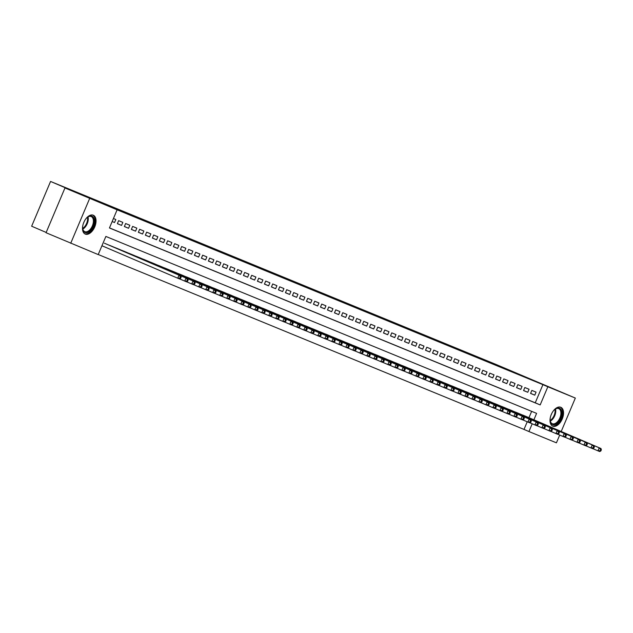 <?xml version="1.0" encoding="UTF-8"?>
<svg xmlns="http://www.w3.org/2000/svg" width="633" height="633" viewBox="0 0 633 633"><rect width="100%" height="100%" fill="white"/><g stroke="black" fill="none" stroke-linecap="round" stroke-linejoin="round"><path stroke-width="0.95" d="M280.197 276.099L298.562 283.964L280.197 276.099M552.791 426.136A10.247 5.903 -66.8 0 1 552.744 426.12A10.247 5.903 -66.8 0 1 551.327 414.417A10.247 5.903 -66.8 0 1 560.759 407.264A10.247 5.903 -66.8 0 1 560.806 407.28A10.247 5.903 -66.8 0 1 562.223 418.983A10.247 5.903 -66.8 0 1 552.791 426.136M85.289 234.091A10.247 5.903 -66.8 0 1 85.241 234.068A10.247 5.903 -66.8 0 1 83.825 222.365A10.247 5.903 -66.8 0 1 93.257 215.212A10.247 5.903 -66.8 0 1 93.304 215.236A10.247 5.903 -66.8 0 1 94.721 226.938A10.247 5.903 -66.8 0 1 85.289 234.091M317.647 291.591L302.487 285.246L317.647 291.591M533.888 419.798L536.602 413.381L105.869 236.441L98.202 254.585L46.051 232.73L64.962 187.961L85.091 196.238L50.561 181.449L496.003 364.434L575.334 398.062L561.21 431.5M64.962 187.961L117.113 209.816L109.446 227.967L540.178 404.914L547.846 386.763L575.334 398.062M109.477 227.896L535.249 402.802L542.916 384.65L117.113 209.816M542.916 384.65L547.846 386.763M291.093 280.577L309.031 288.268L291.069 280.648M292.019 280.941L319.72 292.66L292.019 280.941M112.16 221.542L114.549 222.523L115.831 219.501L113.442 218.52M122.834 222.373L118.632 220.648L117.35 223.678L121.552 225.403L122.834 222.373M129.836 225.253L125.635 223.528L124.361 226.551L128.562 228.276L129.836 225.253M136.839 228.133L132.637 226.408L131.363 229.431L135.565 231.156L136.839 228.133M143.841 231.005L139.64 229.281L138.366 232.303L142.567 234.036L143.841 231.005M150.852 233.886L146.642 232.161L145.368 235.183L149.57 236.908L150.852 233.886M157.854 236.766L153.653 235.033L152.371 238.063L156.573 239.788L157.854 236.766M164.857 239.638L160.655 237.913L159.374 240.936L163.575 242.668L164.857 239.638M171.859 242.518L167.658 240.793L166.376 243.816L170.586 245.541L171.859 242.518M178.862 245.39L174.661 243.665L173.387 246.696L177.588 248.421L178.862 245.39M185.865 248.271L181.663 246.546L180.389 249.568L184.591 251.293L185.865 248.271M192.867 251.151L188.666 249.426L187.392 252.448L191.593 254.173L192.867 251.151M199.878 254.023L195.676 252.298L194.394 255.321L198.596 257.053L199.878 254.023M206.88 256.903L202.679 255.178L201.397 258.201L205.598 259.926L206.88 256.903M213.883 259.783L209.681 258.05L208.399 261.081L212.601 262.806L213.883 259.783M220.885 262.655L216.684 260.931L215.41 263.953L219.611 265.686L220.885 262.655M227.888 265.536L223.686 263.811L222.412 266.833L226.614 268.558L227.888 265.536M234.89 268.408L230.689 266.683L229.415 269.713L233.617 271.438L234.89 268.408M241.901 271.288L237.691 269.563L236.418 272.586L240.619 274.311L241.901 271.288M248.904 274.168L244.702 272.443L243.42 275.466L247.622 277.191L248.904 274.168M255.906 277.04L251.705 275.315L250.423 278.338L254.624 280.071L255.906 277.04M262.909 279.921L258.707 278.196L257.425 281.218L261.635 282.943L262.909 279.921M269.911 282.801L265.71 281.068L264.436 284.098L268.637 285.823L269.911 282.801M276.914 285.673L272.712 283.948L271.438 286.971L275.64 288.703L276.914 285.673M283.916 288.553L279.715 286.828L278.441 289.851L282.642 291.576L283.916 288.553M290.927 291.425L286.725 289.7L285.443 292.731L289.645 294.456L290.927 291.425M297.929 294.305L293.728 292.581L292.446 295.603L296.648 297.328L297.929 294.305M304.932 297.186L300.73 295.461L299.449 298.483L303.65 300.208L304.932 297.186M311.934 300.058L307.733 298.333L306.459 301.355L310.661 303.088L311.934 300.058M318.937 302.938L314.736 301.213L313.462 304.236L317.663 305.961L318.937 302.938M325.94 305.818L321.738 304.085L320.464 307.116L324.666 308.841L325.94 305.818M332.95 308.69L328.741 306.965L327.467 309.988L331.668 311.713L332.95 308.69M339.953 311.571L335.751 309.846L334.469 312.868L338.671 314.593L339.953 311.571M346.955 314.443L342.754 312.718L341.472 315.748L345.673 317.473L346.955 314.443M353.958 317.323L349.756 315.598L348.474 318.621L352.684 320.345L353.958 317.323M360.96 320.203L356.759 318.478L355.485 321.501L359.686 323.226L360.96 320.203M367.963 323.075L363.761 321.35L362.487 324.373L366.689 326.106L367.963 323.075M374.965 325.955L370.764 324.231L369.49 327.253L373.692 328.978L374.965 325.955M381.976 328.836L377.774 327.103L376.493 330.133L380.694 331.858L381.976 328.836M388.978 331.708L384.777 329.983L383.495 333.005L387.697 334.73L388.978 331.708M395.981 334.588L391.78 332.863L390.498 335.886L394.699 337.611L395.981 334.588M402.984 337.46L398.782 335.735L397.508 338.766L401.71 340.491L402.984 337.46M409.986 340.34L405.785 338.615L404.511 341.638L408.712 343.363L409.986 340.34M416.989 343.221L412.787 341.496L411.513 344.518L415.715 346.243L416.989 343.221M423.999 346.093L419.79 344.368L418.516 347.39L422.717 349.123L423.999 346.093M431.002 348.973L426.8 347.248L425.518 350.271L429.72 351.995L431.002 348.973M438.004 351.853L433.803 350.12L432.521 353.151L436.723 354.876L438.004 351.853M445.007 354.725L440.805 353L439.524 356.023L443.733 357.748L445.007 354.725M452.009 357.605L447.808 355.881L446.534 358.903L450.736 360.628L452.009 357.605M459.012 360.478L454.81 358.753L453.537 361.783L457.738 363.508L459.012 360.478M466.015 363.358L461.813 361.633L460.539 364.655L464.741 366.38L466.015 363.358M473.025 366.238L468.824 364.513L467.542 367.536L471.743 369.261L473.025 366.238M480.028 369.11L475.826 367.385L474.544 370.408L478.746 372.141L480.028 369.11M487.03 371.99L482.829 370.265L481.547 373.288L485.748 375.013L487.03 371.99M494.033 374.871L489.831 373.138L488.557 376.168L492.759 377.893L494.033 374.871M501.035 377.743L496.834 376.018L495.56 379.04L499.761 380.765L501.035 377.743M508.038 380.623L503.836 378.898L502.562 381.921L506.764 383.645L508.038 380.623M515.048 383.495L510.839 381.77L509.565 384.801L513.767 386.526L515.048 383.495M522.051 386.375L517.849 384.65L516.568 387.673L520.769 389.398L522.051 386.375M529.053 389.255L524.852 387.523L523.57 390.553L527.772 392.278L529.053 389.255M530.573 393.425L534.782 395.158L536.056 392.128L531.855 390.403L530.573 393.425M98.234 254.513L524.005 429.419L527.234 421.776M528.959 417.685L531.641 411.347M105.6 243.713L178.997 275.181L104.382 243.199M108.385 244.908L112.611 246.577M115.42 247.732L119.605 249.473M122.43 250.605L126.616 252.33M129.433 253.485L133.618 255.226M136.435 256.365L140.621 258.106M143.438 259.237L147.624 260.978M150.44 262.117L154.626 263.858M157.411 265.045L161.629 266.73M164.445 267.87L168.631 269.611M171.456 270.75L175.634 272.491M178.459 273.622L182.652 275.347M185.422 276.558L189.655 278.227M192.464 279.382L196.649 281.123M199.466 282.255L203.66 283.98M206.469 285.135L210.662 286.86M213.479 288.007L217.657 289.748M220.482 290.887L224.668 292.628M227.484 293.767L231.678 295.484M234.455 296.695L238.681 298.365M241.489 299.52L245.675 301.261M248.492 302.4L252.678 304.141M255.495 305.272L259.688 306.997M262.505 308.152L266.691 309.877M269.468 311.08L273.693 312.765M276.471 313.96L280.704 315.63M283.481 316.84L287.706 318.502M290.484 319.712L294.701 321.398M297.486 322.593L301.704 324.278M304.489 325.473L308.714 327.134M311.491 328.345L315.725 330.015M318.494 331.225L322.719 332.911M325.536 334.042L329.73 335.767M332.539 336.922L336.732 338.647M339.541 339.802L343.727 341.543M346.544 342.675L350.729 344.415M353.554 345.555L357.74 347.28M360.557 348.435L364.743 350.176M367.559 351.307L371.745 353.048M374.562 354.187L378.748 355.928M381.564 357.059L385.75 358.8M388.535 359.995L392.753 361.68M395.578 362.82L399.755 364.561M402.58 365.692L406.774 367.417M409.583 368.572L413.776 370.297M416.585 371.452L420.771 373.193M423.588 374.325L427.773 376.065M430.59 377.205L434.784 378.922M437.561 380.132L441.787 381.802M444.603 382.957L448.781 384.698M451.606 385.837L455.792 387.578M458.609 388.709L462.802 390.434M465.611 391.59L469.805 393.315M472.614 394.47L476.799 396.203M479.616 397.342L483.81 399.067M486.627 400.222L490.812 401.939M493.59 403.15L497.815 404.835M500.592 406.03L504.817 407.715M507.603 408.91L511.828 410.572M514.605 411.782L518.831 413.452M521.608 414.662L525.825 416.348M50.561 181.449L31.65 226.218L46.169 232.438M70.714 243.294L89.625 198.525M559.707 435.069L556.423 442.823L528.935 431.532L532.211 423.778M524.005 429.419L528.935 431.532M535.249 402.802L540.178 404.914M114.549 222.523L112.176 221.51M121.552 225.403L117.382 223.615M128.562 228.276L124.384 226.487M135.565 231.156L131.387 229.368M142.567 234.036L138.39 232.248M149.57 236.908L145.392 235.12M156.573 239.788L152.395 238M163.575 242.668L159.405 240.88M170.586 245.541L166.408 243.752M177.588 248.421L173.41 246.633M184.591 251.293L180.413 249.505M191.593 254.173L187.415 252.385M198.596 257.053L194.418 255.265M205.598 259.926L201.429 258.137M212.601 262.806L208.431 261.018M219.611 265.686L215.434 263.898M226.614 268.558L222.436 266.77M233.617 271.438L229.439 269.65M240.619 274.311L236.441 272.522M247.622 277.191L243.444 275.402M254.624 280.071L250.454 278.283M261.635 282.943L257.457 281.155M268.637 285.823L264.459 284.035M275.64 288.703L271.462 286.907M282.642 291.576L278.465 289.787M289.645 294.456L285.467 292.668M296.648 297.328L292.478 295.54M303.65 300.208L299.48 298.42M310.661 303.088L306.483 301.3M317.663 305.961L313.485 304.172M324.666 308.841L320.488 307.052M331.668 311.713L327.49 309.925M338.671 314.593L334.493 312.805M345.673 317.473L341.504 315.685M352.684 320.345L348.506 318.557M359.686 323.226L355.509 321.437M366.689 326.106L362.511 324.318M373.692 328.978L369.514 327.19M380.694 331.858L376.516 330.07M387.697 334.73L383.527 332.942M394.699 337.611L390.529 335.822M401.71 340.491L397.532 338.702M408.712 343.363L404.534 341.575M415.715 346.243L411.537 344.455M422.717 349.123L418.54 347.335M429.72 351.995L425.542 350.207M436.723 354.876L432.553 353.087M443.733 357.748L439.555 355.96M450.736 360.628L446.558 358.84M457.738 363.508L453.56 361.72M464.741 366.38L460.563 364.592M471.743 369.261L467.565 367.472M478.746 372.141L474.576 370.352M485.748 375.013L481.578 373.225M492.759 377.893L488.581 376.105M499.761 380.765L495.584 378.977M506.764 383.645L502.586 381.857M513.767 386.526L509.589 384.737M520.769 389.398L516.591 387.61M527.772 392.278L523.602 390.49M534.782 395.158L530.604 393.37M283.442 277.444L301.799 285.261L283.442 277.444M299.963 284.28L294.946 282.183L299.963 284.28M180.611 278.346L179.471 278.924L177.723 278.204L178.997 275.181L180.421 276.85L179.914 278.061L180.611 278.346L181.125 277.135L180.421 276.85M101.937 245.746L177.723 278.204L179.914 278.061M180.745 275.901L181.125 277.135M85.605 219.16A8.87 5.111 -66.8 0 1 87.647 217.119A8.87 5.111 -66.8 0 1 91.935 216.146A8.87 5.111 -66.8 0 1 93.209 226.258A8.87 5.111 -66.8 0 1 85.036 232.477A8.87 5.111 -66.8 0 1 82.694 228.671A8.87 5.111 -66.8 0 1 82.773 225.783M82.67 228.394A8.213 4.732 113.2 0 0 84.759 231.646A8.213 4.732 113.2 0 0 84.798 231.662A8.213 4.732 113.2 0 0 92.355 225.934A8.213 4.732 113.2 0 0 91.223 216.557A8.213 4.732 113.2 0 0 91.184 216.541A8.213 4.732 113.2 0 0 87.425 217.285M84.632 233.735A10.183 5.871 113.2 0 0 93.882 226.622A10.183 5.871 113.2 0 0 92.647 215.022M83.564 223.022A5.847 3.371 113.2 0 0 84.157 221.637M553.107 411.213A8.87 5.111 -66.8 0 1 555.149 409.171A8.87 5.111 -66.8 0 1 561.803 413.958A8.87 5.111 -66.8 0 1 556.106 424.039A8.87 5.111 -66.8 0 1 550.196 420.723A8.87 5.111 -66.8 0 1 550.164 418.769A8.87 5.111 -66.8 0 1 550.275 417.835M550.172 420.447A8.213 4.732 113.2 0 0 552.261 423.699A8.213 4.732 113.2 0 0 557.665 421.515A8.213 4.732 113.2 0 0 560.885 413.927A8.213 4.732 113.2 0 0 558.725 408.609A8.213 4.732 113.2 0 0 554.927 409.337M552.134 425.787A10.183 5.871 113.2 0 0 562.666 413.61A10.183 5.871 113.2 0 0 560.15 407.074M551.066 415.074A5.847 3.371 113.2 0 0 551.66 413.689M187.613 281.226L188.128 280.015L187.423 279.731L186.917 280.941L187.613 281.226L186.474 281.804L184.725 281.084L185.999 278.053L187.756 278.773L111.384 246.071M179.566 278.876L184.725 281.084L186.917 280.941M109.636 245.351L185.999 278.053L187.423 279.731M187.756 278.773L188.128 280.015M194.616 284.106L195.13 282.896L194.434 282.603L193.92 283.813L194.616 284.106L193.476 284.676L191.728 283.956L193.01 280.933L194.758 281.653L118.387 248.951M186.577 281.748L191.728 283.956L193.92 283.813M116.638 248.231L193.01 280.933L194.434 282.603M194.758 281.653L195.13 282.896M201.626 286.978L202.133 285.768L201.436 285.483L200.922 286.694L201.626 286.978L200.479 287.556L198.73 286.836L200.012 283.813L201.761 284.526L125.389 251.823M193.579 284.628L198.73 286.836L200.922 286.694M123.641 251.103L200.012 283.813L201.436 285.483M201.761 284.526L202.133 285.768M208.629 289.859L209.135 288.648L208.439 288.363L207.925 289.566L208.629 289.859L207.489 290.428L205.733 289.708L207.015 286.686L208.763 287.406L132.4 254.703M200.582 287.509L205.733 289.708L207.925 289.566M130.643 253.983L207.015 286.686L208.439 288.363M208.763 287.406L209.135 288.648M215.631 292.731L216.146 291.528L215.442 291.235L214.927 292.446L215.631 292.731L214.492 293.308L212.735 292.588L214.017 289.566L215.766 290.286L139.402 257.584M207.584 290.381L212.735 292.588L214.927 292.446M137.646 256.863L214.017 289.566L215.442 291.235M215.766 290.286L216.146 291.528M222.634 295.611L223.148 294.4L222.444 294.116L221.938 295.326L222.634 295.611L221.495 296.189L219.746 295.469L221.02 292.438L222.769 293.158L146.405 260.456M214.587 293.261L219.746 295.469L221.938 295.326M144.656 259.736L221.02 292.438L222.444 294.116M222.769 293.158L223.148 294.4M229.637 298.491L230.151 297.281L229.447 296.988L228.94 298.198L229.637 298.491L228.497 299.061L226.749 298.341L228.022 295.318L229.779 296.038L153.408 263.336M221.59 296.133L226.749 298.341L228.94 298.198M151.659 262.616L228.022 295.318L229.447 296.988M229.779 296.038L230.151 297.281M236.639 301.363L237.153 300.153L236.449 299.868L235.943 301.079L236.639 301.363L235.5 301.941L233.751 301.221L235.025 298.198L236.782 298.918L160.41 266.216M228.6 299.013L233.751 301.221L235.943 301.079M158.661 265.496L235.025 298.198L236.449 299.868M236.782 298.918L237.153 300.153M243.65 304.244L244.156 303.033L243.46 302.748L242.945 303.959L243.65 304.244L242.502 304.821L240.754 304.101L242.035 301.071L243.784 301.791L167.413 269.088M235.603 301.894L240.754 304.101L242.945 303.959M165.664 268.368L242.035 301.071L243.46 302.748M243.784 301.791L244.156 303.033M250.652 307.124L251.159 305.913L250.462 305.62L249.948 306.831L250.652 307.124L249.513 307.693L247.756 306.973L249.038 303.951L250.787 304.671L174.423 271.968M242.605 304.766L247.756 306.973L249.948 306.831M172.667 271.248L249.038 303.951L250.462 305.62M250.787 304.671L251.159 305.913M257.655 309.996L258.161 308.785L257.465 308.5L256.951 309.711L257.655 309.996L256.515 310.574L254.759 309.853L256.041 306.831L257.789 307.543L181.426 274.841M249.608 307.646L254.759 309.853L256.951 309.711M179.669 274.121L256.041 306.831L257.465 308.5M257.789 307.543L258.161 308.785M264.657 312.876L265.172 311.665L264.467 311.381L263.961 312.583L264.657 312.876L263.518 313.446L261.769 312.726L263.043 309.703L264.792 310.423L188.428 277.721M256.61 310.518L261.769 312.726L263.961 312.583M186.68 277.001L263.043 309.703L264.467 311.381M264.792 310.423L265.172 311.665M271.66 315.748L272.174 314.546L271.47 314.253L270.964 315.463L271.66 315.748L270.52 316.326L268.772 315.606L270.046 312.583L271.794 313.303L195.431 280.601M263.613 313.398L268.772 315.606L270.964 315.463M193.682 279.881L270.046 312.583L271.47 314.253M271.794 313.303L272.174 314.546M278.662 318.628L279.177 317.418L278.473 317.133L277.966 318.344L278.662 318.628L277.523 319.206L275.774 318.486L277.048 315.456L278.805 316.176L202.433 283.473M270.615 316.278L275.774 318.486L277.966 318.344M200.685 282.753L277.048 315.456L278.473 317.133M278.805 316.176L279.177 317.418M285.665 321.509L286.179 320.298L285.483 320.005L284.969 321.216L285.665 321.509L284.526 322.078L282.777 321.358L284.059 318.336L285.807 319.056L209.436 286.353M277.626 319.151L282.777 321.358L284.969 321.216M207.687 285.633L284.059 318.336L285.483 320.005M285.807 319.056L286.179 320.298M292.675 324.381L293.182 323.17L292.486 322.885L291.971 324.096L292.675 324.381L291.528 324.958L289.779 324.238L291.061 321.216L292.81 321.936L216.439 289.234M284.628 322.031L289.779 324.238L291.971 324.096M214.69 288.513L291.061 321.216L292.486 322.885M292.81 321.936L293.182 323.17M299.678 327.261L300.184 326.05L299.488 325.766L298.974 326.976L299.678 327.261L298.539 327.831L296.782 327.119L298.064 324.088L299.813 324.808L223.449 292.106M291.631 324.911L296.782 327.119L298.974 326.976M221.692 291.386L298.064 324.088L299.488 325.766M299.813 324.808L300.184 326.05M306.681 330.141L307.195 328.931L306.491 328.638L305.976 329.848L306.681 330.141L305.541 330.711L303.785 329.991L305.066 326.968L306.815 327.688L230.452 294.986M298.634 327.783L303.785 329.991L305.976 329.848M228.695 294.266L305.066 326.968L306.491 328.638M306.815 327.688L307.195 328.931M313.683 333.013L314.197 331.803L313.493 331.518L312.987 332.729L313.683 333.013L312.544 333.591L310.795 332.871L312.069 329.848L313.818 330.561L237.454 297.858M305.636 330.663L310.795 332.871L312.987 332.729M235.705 297.138L312.069 329.848L313.493 331.518M313.818 330.561L314.197 331.803M320.686 335.894L321.2 334.683L320.496 334.398L319.989 335.601L320.686 335.894L319.546 336.463L317.798 335.743L319.072 332.721L320.828 333.441L244.457 300.738M312.639 333.536L317.798 335.743L319.989 335.601M242.708 300.018L319.072 332.721L320.496 334.398M320.828 333.441L321.2 334.683M327.688 338.766L328.203 337.563L327.498 337.27L326.992 338.481L327.688 338.766L326.549 339.343L324.8 338.623L326.074 335.601L327.831 336.321L251.459 303.618M319.649 336.416L324.8 338.623L326.992 338.481M249.711 302.898L326.074 335.601L327.498 337.27M327.831 336.321L328.203 337.563M334.699 341.646L335.205 340.435L334.509 340.15L333.995 341.361L334.699 341.646L333.551 342.224L331.803 341.504L333.085 338.473L334.833 339.193L258.462 306.491M326.652 339.296L331.803 341.504L333.995 341.361M256.713 305.771L333.085 338.473L334.509 340.15M334.833 339.193L335.205 340.435M341.701 344.526L342.208 343.315L341.511 343.023L340.997 344.233L341.701 344.526L340.562 345.096L338.805 344.376L340.087 341.353L341.836 342.073L265.472 309.371M333.654 342.168L338.805 344.376L340.997 344.233M263.716 308.651L340.087 341.353L341.511 343.023M341.836 342.073L342.208 343.315M348.704 347.398L349.21 346.188L348.514 345.903L348 347.113L348.704 347.398L347.564 347.976L345.808 347.256L347.09 344.233L348.838 344.953L272.475 312.243M340.657 345.048L345.808 347.256L348 347.113M270.718 311.531L347.09 344.233L348.514 345.903M348.838 344.953L349.21 346.188M355.706 350.278L356.221 349.068L355.517 348.783L355.01 349.994L355.706 350.278L354.567 350.848L352.818 350.136L354.092 347.106L355.841 347.826L279.477 315.123M347.659 347.928L352.818 350.136L355.01 349.994M277.729 314.403L354.092 347.106L355.517 348.783M355.841 347.826L356.221 349.068M362.709 353.159L363.223 351.948L362.519 351.655L362.013 352.866L362.709 353.159L361.57 353.728L359.821 353.008L361.095 349.986L362.844 350.706L286.48 318.003M354.662 350.801L359.821 353.008L362.013 352.866M284.731 317.283L361.095 349.986L362.519 351.655M362.844 350.706L363.223 351.948M369.712 356.031L370.226 354.82L369.522 354.535L369.015 355.746L369.712 356.031L368.572 356.608L366.824 355.888L368.097 352.866L369.854 353.578L293.483 320.876M361.665 353.681L366.824 355.888L369.015 355.746M291.734 320.156L368.097 352.866L369.522 354.535M369.854 353.578L370.226 354.82M376.714 358.911L377.228 357.7L376.532 357.416L376.018 358.618L376.714 358.911L375.575 359.481L373.826 358.761L375.108 355.738L376.857 356.458L300.485 323.756M368.675 356.553L373.826 358.761L376.018 358.618M298.736 323.036L375.108 355.738L376.532 357.416M376.857 356.458L377.228 357.7M383.725 361.783L384.231 360.581L383.535 360.288L383.02 361.498L383.725 361.783L382.577 362.361L380.829 361.641L382.11 358.618L383.859 359.338L307.488 326.636M375.678 359.433L380.829 361.641L383.02 361.498M305.739 325.916L382.11 358.618L383.535 360.288M383.859 359.338L384.231 360.581M390.727 364.663L391.234 363.453L390.537 363.168L390.023 364.379L390.727 364.663L389.588 365.241L387.831 364.521L389.113 361.49L390.862 362.211L314.498 329.508M382.68 362.313L387.831 364.521L390.023 364.379M312.742 328.788L389.113 361.49L390.537 363.168M390.862 362.211L391.234 363.453M397.73 367.544L398.244 366.333L397.54 366.04L397.026 367.251L397.73 367.544L396.59 368.113L394.834 367.393L396.116 364.371L397.864 365.091L321.501 332.388M389.683 365.186L394.834 367.393L397.026 367.251M319.744 331.668L396.116 364.371L397.54 366.04M397.864 365.091L398.244 366.333M404.732 370.416L405.247 369.205L404.542 368.92L404.036 370.131L404.732 370.416L403.593 370.993L401.844 370.273L403.118 367.251L404.867 367.971L328.503 335.261M396.685 368.066L401.844 370.273L404.036 370.131M326.755 334.548L403.118 367.251L404.542 368.92M404.867 367.971L405.247 369.205M411.735 373.296L412.249 372.085L411.545 371.8L411.039 373.011L411.735 373.296L410.595 373.866L408.847 373.154L410.121 370.123L411.877 370.843L335.506 338.141M403.688 370.946L408.847 373.154L411.039 373.011M333.757 337.421L410.121 370.123L411.545 371.8M411.877 370.843L412.249 372.085M418.737 376.176L419.252 374.965L418.548 374.673L418.041 375.883L418.737 376.176L417.598 376.746L415.849 376.026L417.123 373.003L418.88 373.723L342.508 341.021M410.698 373.818L415.849 376.026L418.041 375.883M340.76 340.301L417.123 373.003L418.548 374.673M418.88 373.723L419.252 374.965M425.748 379.048L426.254 377.838L425.558 377.553L425.044 378.763L425.748 379.048L424.601 379.626L422.852 378.906L424.134 375.883L425.882 376.595L349.511 343.893M417.701 376.698L422.852 378.906L425.044 378.763M347.762 343.173L424.134 375.883L425.558 377.553M425.882 376.595L426.254 377.838M432.75 381.928L433.257 380.718L432.561 380.433L432.046 381.636L432.75 381.928L431.611 382.498L429.854 381.778L431.136 378.756L432.885 379.476L356.521 346.773M424.703 379.571L429.854 381.778L432.046 381.636M354.765 346.053L431.136 378.756L432.561 380.433M432.885 379.476L433.257 380.718M439.753 384.801L440.259 383.598L439.563 383.305L439.049 384.516L439.753 384.801L438.614 385.378L436.857 384.658L438.139 381.636L439.888 382.356L363.524 349.653M431.706 382.451L436.857 384.658L439.049 384.516M361.767 348.933L438.139 381.636L439.563 383.305M439.888 382.356L440.259 383.598M446.756 387.681L447.27 386.47L446.566 386.185L446.059 387.396L446.756 387.681L445.616 388.258L443.868 387.538L445.141 384.508L446.89 385.228L370.527 352.526M438.709 385.331L443.868 387.538L446.059 387.396M368.778 351.806L445.141 384.508L446.566 386.185M446.89 385.228L447.27 386.47M453.758 390.561L454.272 389.35L453.568 389.058L453.062 390.268L453.758 390.561L452.619 391.131L450.87 390.411L452.144 387.388L453.893 388.108L377.529 355.406M445.711 388.203L450.87 390.411L453.062 390.268M375.78 354.686L452.144 387.388L453.568 389.058M453.893 388.108L454.272 389.35M460.761 393.433L461.275 392.223L460.571 391.938L460.064 393.148L460.761 393.433L459.621 394.011L457.873 393.291L459.147 390.268L460.903 390.988L384.532 358.278M452.714 391.083L457.873 393.291L460.064 393.148M382.783 357.566L459.147 390.268L460.571 391.938M460.903 390.988L461.275 392.223M467.763 396.313L468.278 395.103L467.581 394.818L467.067 396.029L467.763 396.313L466.624 396.883L464.875 396.171L466.157 393.14L467.906 393.861L391.534 361.158M459.724 393.963L464.875 396.171L467.067 396.029M389.786 360.438L466.157 393.14L467.581 394.818M467.906 393.861L468.278 395.103M474.774 399.194L475.28 397.983L474.584 397.69L474.07 398.901L474.774 399.194L473.626 399.763L471.878 399.043L473.16 396.021L474.908 396.741L398.537 364.038M466.727 396.836L471.878 399.043L474.07 398.901M396.788 363.318L473.16 396.021L474.584 397.69M474.908 396.741L475.28 397.983M481.776 402.066L482.283 400.855L481.586 400.57L481.072 401.781L481.776 402.066L480.637 402.643L478.88 401.923L480.162 398.901L481.911 399.613L405.547 366.911M473.729 399.716L478.88 401.923L481.072 401.781M403.791 366.19L480.162 398.901L481.586 400.57M481.911 399.613L482.283 400.855M488.779 404.946L489.293 403.735L488.589 403.45L488.075 404.653L488.779 404.946L487.639 405.516L485.883 404.796L487.165 401.773L488.913 402.493L412.55 369.791M480.732 402.588L485.883 404.796L488.075 404.653M410.793 369.071L487.165 401.773L488.589 403.45M488.913 402.493L489.293 403.735M495.781 407.818L496.296 406.608L495.592 406.323L495.085 407.533L495.781 407.818L494.642 408.396L492.893 407.676L494.167 404.653L495.916 405.373L419.552 372.671M487.734 405.468L492.893 407.676L495.085 407.533M417.804 371.951L494.167 404.653L495.592 406.323M495.916 405.373L496.296 406.608M502.784 410.698L503.298 409.488L502.594 409.203L502.088 410.413L502.784 410.698L501.645 411.276L499.896 410.556L501.17 407.525L502.926 408.245L426.555 375.543M494.737 408.348L499.896 410.556L502.088 410.413M424.806 374.823L501.17 407.525L502.594 409.203M502.926 408.245L503.298 409.488M509.787 413.578L510.301 412.368L509.597 412.075L509.09 413.286L509.787 413.578L508.647 414.148L506.898 413.428L508.172 410.406L509.929 411.126L433.558 378.423M501.747 411.221L506.898 413.428L509.09 413.286M431.809 377.703L508.172 410.406L509.597 412.075M509.929 411.126L510.301 412.368M516.797 416.451L517.303 415.24L516.607 414.955L516.093 416.166L516.797 416.451L515.65 417.028L513.901 416.308L515.183 413.286L516.932 414.006L440.56 381.295M508.75 414.101L513.901 416.308L516.093 416.166M438.811 380.583L515.183 413.286L516.607 414.955M516.932 414.006L517.303 415.24M523.8 419.331L524.306 418.12L523.61 417.835L523.095 419.046L523.8 419.331L522.66 419.901L520.904 419.188L522.185 416.158L523.934 416.878L447.571 384.176M515.753 416.981L520.904 419.188L523.095 419.046M445.814 383.456L522.185 416.158L523.61 417.835M523.934 416.878L524.306 418.12M530.802 422.211L531.309 421L530.612 420.708L530.098 421.918L530.802 422.211L529.663 422.781L527.906 422.061L529.188 419.038L530.937 419.758L454.573 387.056M522.755 419.853L527.906 422.061L530.098 421.918M452.817 386.336L529.188 419.038L530.612 420.708M530.937 419.758L531.309 421M537.805 425.083L538.319 423.873L537.615 423.588L537.108 424.798L537.805 425.083L536.665 425.661L534.917 424.941L536.191 421.918L537.939 422.63L461.576 389.928M529.758 422.733L534.917 424.941L537.108 424.798M459.827 389.208L536.191 421.918L537.615 423.588M537.939 422.63L538.319 423.873M544.807 427.963L545.322 426.753L544.617 426.468L544.111 427.671L544.807 427.963L543.668 428.533L541.919 427.813L543.193 424.79L544.942 425.511L468.578 392.808M536.76 425.605L541.919 427.813L544.111 427.671M466.83 392.088L543.193 424.79L544.617 426.468M544.942 425.511L545.322 426.753M551.81 430.836L552.324 429.625L551.62 429.34L551.114 430.551L551.81 430.836L550.67 431.413L548.922 430.693L550.196 427.671L551.952 428.391L475.581 395.688M543.763 428.486L548.922 430.693L551.114 430.551M473.832 394.968L550.196 427.671L551.62 429.34M551.952 428.391L552.324 429.625M558.812 433.716L559.327 432.505L558.63 432.22L558.116 433.431L558.812 433.716L557.673 434.293L555.924 433.573L557.206 430.543L558.955 431.263L482.583 398.561M550.773 431.366L555.924 433.573L558.116 433.431M480.835 397.841L557.206 430.543L558.63 432.22M558.955 431.263L559.327 432.505M565.823 436.596L566.329 435.385L565.633 435.093L565.119 436.303L565.823 436.596L564.676 437.166L562.927 436.446L564.209 433.423L565.957 434.143L489.586 401.441M557.776 434.238L562.927 436.446L565.119 436.303M487.837 400.721L564.209 433.423L565.633 435.093M565.957 434.143L566.329 435.385M572.825 439.468L573.332 438.258L572.636 437.973L572.121 439.183L572.825 439.468L571.686 440.046L569.929 439.326L571.211 436.303L572.96 437.023L496.596 404.313M564.778 437.118L569.929 439.326L572.121 439.183M494.84 403.601L571.211 436.303L572.636 437.973M572.96 437.023L573.332 438.258M579.828 442.348L580.342 441.138L579.638 440.853L579.124 442.063L579.828 442.348L578.689 442.918L576.932 442.206L578.214 439.175L579.963 439.895L503.599 407.193M571.781 439.998L576.932 442.206L579.124 442.063M501.842 406.473L578.214 439.175L579.638 440.853M579.963 439.895L580.342 441.138M586.831 445.228L587.345 444.018L586.641 443.725L586.134 444.936L586.831 445.228L585.691 445.798L583.942 445.078L585.216 442.056L586.965 442.776L510.602 410.073M578.784 442.871L583.942 445.078L586.134 444.936M508.853 409.353L585.216 442.056L586.641 443.725M586.965 442.776L587.345 444.018M593.833 448.101L594.347 446.89L593.643 446.605L593.137 447.816L593.833 448.101L592.694 448.678L590.945 447.958L592.219 444.928L593.976 445.648L517.604 412.945M585.786 445.751L590.945 447.958L593.137 447.816M515.855 412.225L592.219 444.928L593.643 446.605M593.976 445.648L594.347 446.89M600.836 450.981L601.35 449.77L600.646 449.477L600.139 450.688L600.836 450.981L599.696 451.551L597.948 450.831L599.222 447.808L600.978 448.528L524.607 415.826M592.797 448.623L597.948 450.831L600.139 450.688M522.858 415.106L599.222 447.808L600.646 449.477M600.978 448.528L601.35 449.77M88.027 216.913A8.213 4.732 -66.8 0 1 82.812 229.091M82.678 228.442A7.936 4.573 113.2 0 0 87.465 217.261M555.529 408.965A8.213 4.732 -66.8 0 1 555.742 411.727A8.213 4.732 -66.8 0 1 550.314 421.143M550.18 420.486A7.936 4.573 113.2 0 0 555.078 411.592A7.936 4.573 113.2 0 0 554.967 409.314"/></g></svg>
